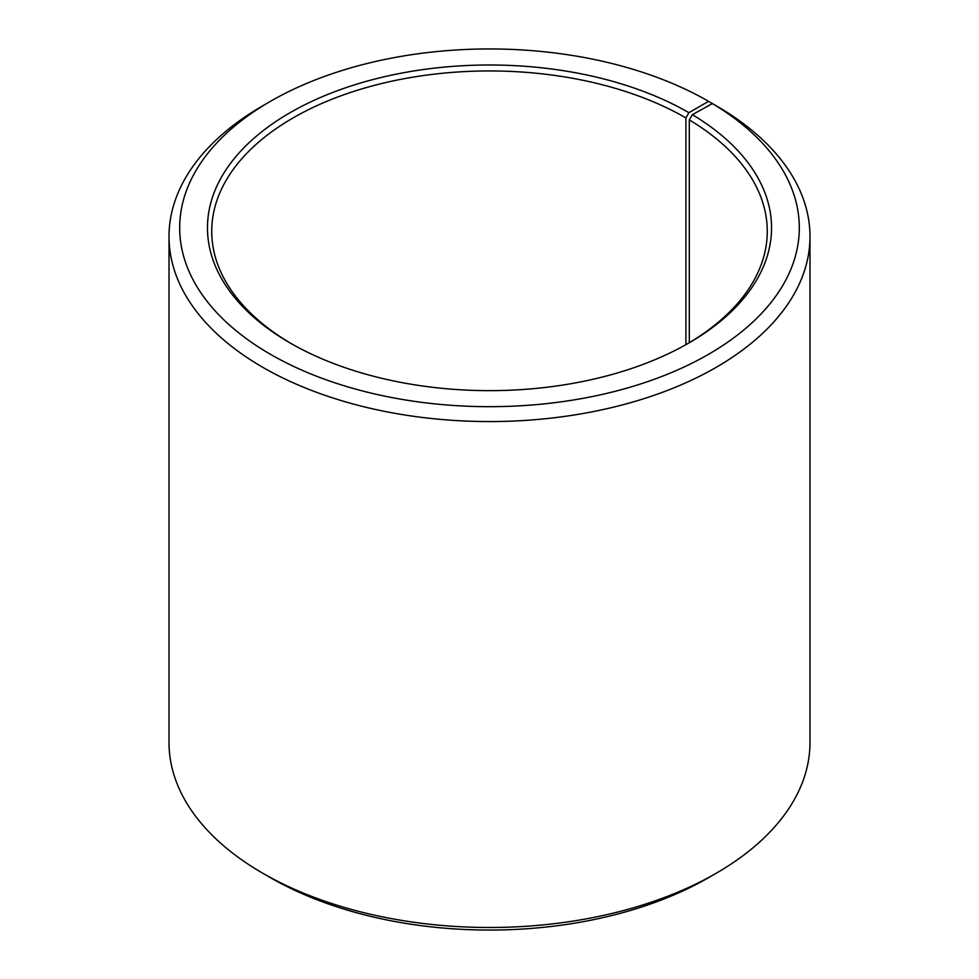 <?xml version="1.0" encoding="UTF-8"?>
<svg xmlns="http://www.w3.org/2000/svg" width="979" height="979" viewBox="0 0 979 979"><rect width="100%" height="100%" fill="white"/><g stroke="black" fill="none" stroke-linecap="round" stroke-linejoin="round"><path stroke-width="1.47" d="M712.357 103.566A309.805 178.863 180 0 1 706.006 355.756A309.805 178.863 180 0 1 269.164 353.554A309.805 178.863 180 0 1 270.424 101.339L262.874 105.708A320.488 185.031 180 0 0 169.012 236.539A320.488 185.031 180 0 0 489.5 421.57A320.488 185.031 180 0 0 809.988 236.539A320.488 185.031 180 0 0 720.042 108.008L712.357 103.566L692.373 114.702L689.302 119.903L689.302 342.699M689.302 119.903A277.767 160.36 180 0 1 767.267 231.301A277.767 160.36 180 0 1 687.405 343.825M291.595 343.825A277.767 160.36 180 0 1 211.733 231.301A277.767 160.36 180 0 1 383.205 83.154A277.767 160.36 180 0 1 685.912 117.908L685.912 344.669M809.988 236.539L809.988 742.461A320.488 185.031 180 0 1 716.126 873.292L708.576 877.661A309.805 178.863 180 0 1 270.424 877.661L262.874 873.292A320.488 185.031 180 0 1 169.012 742.461L169.012 236.539M716.126 873.292A320.488 185.031 180 0 1 262.874 873.292M716.126 105.744L708.563 101.339L688.922 112.683L685.912 117.908M270.424 101.339A309.805 178.863 180 0 1 708.563 101.339M692.373 114.702A282.038 162.832 180 0 1 688.935 342.956A282.038 162.832 180 0 1 290.065 342.956A282.038 162.832 180 0 1 290.078 112.683A282.038 162.832 180 0 1 688.922 112.683"/></g></svg>
